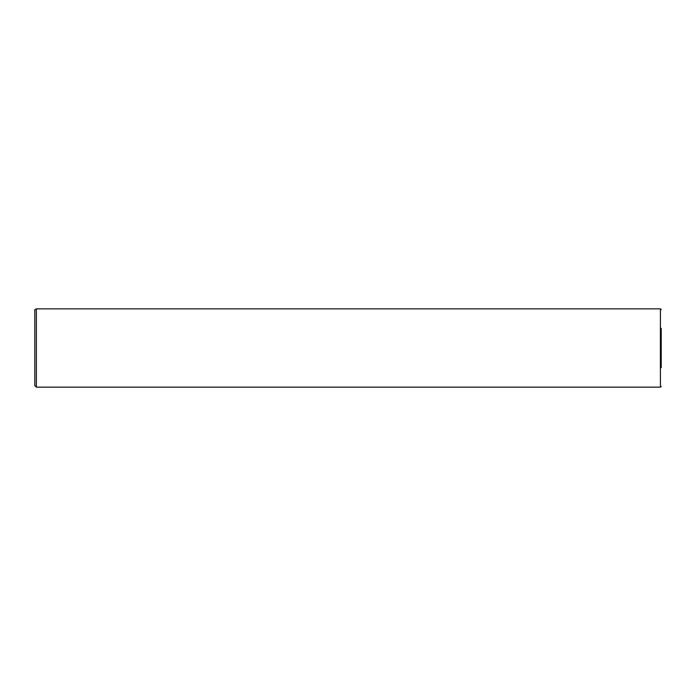<?xml version="1.0" encoding="UTF-8"?>
<svg xmlns="http://www.w3.org/2000/svg" width="696" height="696" viewBox="0 0 696 696"><rect width="100%" height="100%" fill="white"/><g stroke="black" fill="none" stroke-linecap="round" stroke-linejoin="round"><path stroke-width="1.04" d="M36.366 308.85L660.417 308.85L660.417 387.15L36.366 387.15L34.8 385.584L34.8 310.416C34.365 310.059 34.887 309.537 36.366 308.85L36.366 387.15M661.2 328.355L661.2 367.636M660.417 387.15L661.2 386.367M660.417 308.85L661.2 309.633"/></g></svg>
